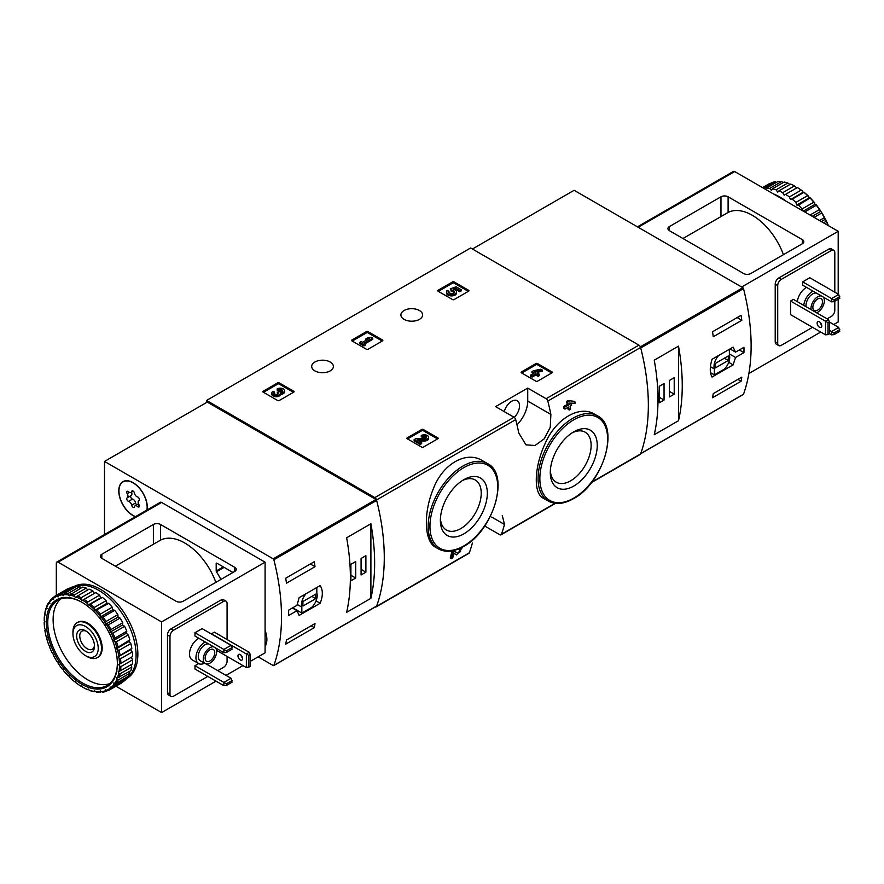 <?xml version="1.0" encoding="UTF-8"?>
<svg xmlns="http://www.w3.org/2000/svg" width="884" height="884" viewBox="0 0 884 884"><rect width="100%" height="100%" fill="white"/><g stroke="black" fill="none" stroke-linecap="round" stroke-linejoin="round"><path stroke-width="1.33" d="M484.697 526.002L499.747 534.687A2.519 1.459 -120 0 0 501.007 534.809A2.519 1.459 -120 0 0 501.427 534.279A199.342 115.097 -120 0 0 504.488 524.444L502.289 515.505M482.421 460.652C466.255 450.398 442.409 464.122 433.259 488.974C423.237 513.25 424.232 541.549 435.624 547.273L438.365 548.853A49.206 28.41 -60 0 1 438.353 492.034A49.206 28.41 -60 0 1 487.559 463.625L482.421 460.652M453.956 553.318L455.393 554.257M451.337 558.677A200.856 115.97 60 0 0 452.917 552.544L451.812 551.914A199.342 115.097 60 0 1 450.221 558.036L451.337 558.677L452.752 557.859A200.856 115.97 -120 0 0 453.978 553.24L456.509 554.898M451.812 551.914L453.779 550.776L457.802 553.329C460.785 551.782 461.415 550.633 459.691 549.881L458.586 549.24A199.342 115.097 60 0 0 458.663 548.92M567.782 407.502A199.342 115.097 60 0 1 568.136 409.391L569.241 410.021L570.655 409.204A200.856 115.97 -120 0 0 570.092 406.165L571.616 405.292A200.856 115.97 -120 0 0 571.241 403.435L570.744 403.137M564.998 409.104A200.856 115.97 60 0 0 564.633 407.248L563.528 406.607A199.342 115.097 60 0 1 563.893 408.463L564.998 409.104L568.666 406.994A200.856 115.97 60 0 1 569.241 410.021M563.528 406.607L567.185 404.496A199.342 115.097 60 0 0 566.545 401.424L567.959 400.596L574.799 401.38L567.959 400.596M594.733 414.253C579.805 404.806 556.124 418.508 545.516 442.707C534.146 466.575 533.174 493.261 543.13 498.09L548.268 501.051A49.206 28.41 -60 0 1 548.268 444.232A49.206 28.41 -60 0 1 597.474 415.834L594.733 414.253M591.363 482.642L640.182 454.464A2.519 1.459 -120 0 0 640.602 453.923A199.342 115.097 -120 0 0 640.602 347.5A2.519 1.459 -120 0 0 638.911 345.136L470.631 247.984L206.558 400.441L206.558 402.507M550.876 414.43A199.342 115.097 -120 0 0 547.815 401.071A2.519 1.459 -120 0 0 546.135 398.706L527.726 388.087L495.615 406.629L514.013 417.248A2.519 1.459 60 0 1 515.703 419.613A199.342 115.097 60 0 1 518.764 432.972L525.969 444.818L534.953 445.525L544.135 438.928L550.257 427.315L550.876 414.43L527.726 401.06L527.726 388.087M375.247 606.976A2.519 1.459 -120 0 0 376.109 606.921A2.519 1.459 -120 0 0 376.529 606.38A199.342 115.097 -120 0 0 376.529 499.957A2.519 1.459 -120 0 0 374.838 497.604L206.558 400.441M472.376 542.986A199.342 115.097 60 0 1 469.316 552.82A2.519 1.459 60 0 1 468.885 553.351L376.109 606.921M521.383 372.794A1.006 0.586 180 0 1 521.383 371.976L521.383 372.794L536.013 381.247A1.006 0.586 180 0 0 537.439 381.247L552.069 372.794A1.006 0.586 180 0 0 552.069 371.976L537.439 363.523L537.439 364.761A1.006 0.586 0 0 0 536.013 364.761L521.737 373.004M537.439 363.523A1.006 0.586 180 0 0 536.013 363.523L521.383 371.976M407.181 438.729A1.006 0.586 180 0 1 407.181 437.9L407.181 438.729L421.812 447.171A1.006 0.586 180 0 0 423.248 447.171L437.878 438.729A1.006 0.586 180 0 0 437.878 437.9L423.248 429.458L423.248 430.685A1.006 0.586 0 0 0 421.812 430.685L407.546 438.928M423.248 429.458A1.006 0.586 180 0 0 421.812 429.458L407.181 437.9M351.876 340.859A1.006 0.586 180 0 1 351.876 340.042L351.876 340.859L366.506 349.313A1.006 0.586 180 0 0 367.932 349.313L382.562 340.859A1.006 0.586 180 0 0 382.562 340.042L367.932 331.588L367.932 332.826A1.006 0.586 0 0 0 366.506 332.826L352.23 341.069M367.932 331.588A1.006 0.586 180 0 0 366.506 331.588L351.876 340.042M263.123 392.098A1.006 0.586 180 0 1 263.123 391.281L263.123 392.098L277.753 400.551A1.006 0.586 180 0 0 279.178 400.551L293.808 392.098A1.006 0.586 180 0 0 293.808 391.281L279.178 382.827L279.178 384.065A1.006 0.586 0 0 0 277.753 384.065L263.476 392.308M279.178 382.827A1.006 0.586 180 0 0 277.753 382.827L263.123 391.281M437.978 291.145A1.006 0.586 180 0 1 437.978 290.317L437.978 291.145L452.608 299.599A1.006 0.586 180 0 0 454.044 299.599L468.675 291.145A1.006 0.586 180 0 0 468.675 290.317L454.044 281.874L454.044 283.112A1.006 0.586 0 0 0 452.608 283.112L438.342 291.355M454.044 281.874A1.006 0.586 180 0 0 452.608 281.874L437.978 290.317M419.425 310.516A10.851 6.265 180 0 1 422.607 314.947A10.851 6.265 180 0 1 411.756 321.201A10.851 6.265 180 0 1 400.905 314.947A10.851 6.265 180 0 1 407.601 309.157A10.851 6.265 180 0 1 419.425 310.516M330.207 362.02A10.851 6.265 180 0 1 333.39 366.451A10.851 6.265 180 0 1 322.538 372.716A10.851 6.265 180 0 1 311.687 366.451A10.851 6.265 180 0 1 318.384 360.661A10.851 6.265 180 0 1 330.207 362.02M459.923 548.367L460.034 548.434A200.856 115.97 60 0 1 459.691 549.881L460.719 549.704M571.241 403.435L569.716 404.308A200.856 115.97 -120 0 0 569.473 403.115L575.175 403.237A200.856 115.97 -120 0 0 574.799 401.38M566.545 401.424L567.65 402.065A200.856 115.97 60 0 1 568.29 405.137L567.185 404.496M460.034 548.434L461.978 548.102L456.542 554.92M452.917 552.544L454.884 551.406M567.65 402.065L569.075 401.237M564.633 407.248L568.29 405.137M463.857 533.859A33.194 19.172 -60 0 1 440.376 520.311A33.194 19.172 -60 0 1 463.857 479.647A33.194 19.172 -60 0 1 487.327 493.206A33.194 19.172 -60 0 1 463.857 533.859M462.277 480.62A28.885 16.674 -60 0 1 475.238 479.979A28.885 16.674 -60 0 1 479.669 503.118A28.885 16.674 -60 0 1 460.796 528.577A28.885 16.674 -60 0 1 446.365 530.002A28.885 16.674 -60 0 1 440.431 518.455M573.76 486.067A33.194 19.172 -60 0 1 550.29 472.509A33.194 19.172 -60 0 1 573.76 431.845A33.194 19.172 -60 0 1 597.241 445.403A33.194 19.172 -60 0 1 573.76 486.067M572.18 432.828A28.885 16.674 -60 0 1 585.153 432.188A28.885 16.674 -60 0 1 589.573 455.326A28.885 16.674 -60 0 1 570.71 480.774A28.885 16.674 -60 0 1 556.268 482.2A28.885 16.674 -60 0 1 550.345 470.653M516.974 424.784A22.708 13.116 120 0 0 527.726 401.06M514.256 417.403A11.105 6.409 120 0 0 517.228 400.717A11.105 6.409 120 0 0 511.67 401.27A11.105 6.409 120 0 0 504.267 411.613M468.31 291.355L454.044 283.112M461.194 289.709L461.194 290.947L459.768 291.775L459.768 290.538L461.194 289.709L456.111 286.781L450.254 288.825L451.503 291.344A2.873 1.657 0 0 1 454.199 292.383M450.254 288.825L451.503 290.107A2.873 1.657 180 0 1 454.409 291.764A2.873 1.657 180 0 1 451.536 293.433A2.873 1.657 180 0 1 448.652 291.764A2.873 1.657 180 0 1 448.917 291.079L446.752 290.858A5.039 2.906 180 0 0 446.497 291.764A5.039 2.906 180 0 0 451.536 294.67A5.039 2.906 180 0 0 456.564 291.764A5.039 2.906 180 0 0 453.415 289.079L455.801 288.239L455.801 289.477L459.768 291.775M455.801 288.239L459.768 290.538M455.105 289.72L455.801 289.477M446.497 291.764L446.497 293.002A5.039 2.906 0 0 0 451.536 295.908A5.039 2.906 0 0 0 456.564 293.002L456.564 291.764M448.917 291.079L448.917 292.317A2.873 1.657 0 0 0 448.862 292.383M451.503 290.107L451.503 291.344M451.105 289.886L451.105 291.112M293.455 392.308L279.178 384.065M280.471 393.159A4.309 2.486 180 0 1 276.051 395.502A4.309 2.486 180 0 1 271.852 393.015L271.852 394.253A4.309 2.486 0 0 0 276.051 396.739A4.309 2.486 0 0 0 280.471 394.397A4.309 2.486 0 0 0 284.549 391.899L284.549 390.673A4.309 2.486 180 0 1 280.471 393.159L280.471 394.397M271.852 393.015A4.309 2.486 180 0 1 273.112 391.258L274.537 392.076L274.537 393.314A2.298 1.326 0 0 0 274.128 393.634M282.272 391.281A2.298 1.326 0 0 0 278.604 390.96L277.178 390.142L277.178 388.905L278.604 389.733A2.298 1.326 180 0 1 281.112 389.435A2.298 1.326 180 0 1 282.537 390.673A2.298 1.326 180 0 1 282.46 391.015A2.011 1.16 180 0 1 279.09 391.535L277.664 392.352A2.011 1.16 180 0 1 278.25 393.181A2.011 1.16 180 0 1 276.758 394.297A2.298 1.326 180 0 1 273.863 393.015A2.298 1.326 180 0 1 274.537 392.076M277.941 393.8A2.011 1.16 0 0 0 277.664 393.59L277.178 392.076M278.604 389.733L278.604 390.96M277.178 388.905A4.309 2.486 180 0 1 281.885 388.363A4.309 2.486 180 0 1 284.549 390.673M382.208 341.069L367.932 332.826M372.75 338.075L371.324 337.257L367.965 337.666L365.932 338.837L369.291 338.428L362.573 342.307L361.258 341.544L359.832 342.362L363.899 344.716L365.324 343.887L363.998 343.125L372.75 338.075L372.75 339.312L365.07 343.743M365.324 343.887L365.324 345.125L363.899 345.953L363.899 344.716M359.832 342.362L359.832 343.6L363.899 345.953M365.932 338.837L365.932 340.075L366.573 339.997M437.514 438.928L423.248 430.685M419.237 440.95L424.187 441.017A4.309 2.486 0 0 0 428.607 438.53L428.607 437.293A4.309 2.486 180 0 1 424.187 439.779L424.187 441.017M426.331 437.911A2.298 1.326 0 0 0 422.674 437.591L421.248 436.762L421.248 435.536L422.674 436.353A2.298 1.326 180 0 1 425.182 436.066A2.298 1.326 180 0 1 426.596 437.293A2.298 1.326 180 0 1 424.243 438.619L416.088 438.508L414.121 439.646L420.231 443.16L421.657 442.343L417.049 439.679L424.187 439.779M421.657 442.343L421.657 443.58L420.231 444.398L420.231 443.16M414.121 439.646L414.121 440.873L420.231 444.398M422.674 436.353L422.674 437.591M421.248 435.536A4.309 2.486 180 0 1 425.944 434.994A4.309 2.486 180 0 1 428.607 437.293M551.715 373.004L537.439 364.761M542.257 370.009L540.831 369.192L533.406 370.772L531.98 371.6L534.323 372.949L530.654 375.059L532.08 375.888L535.748 373.766L538.08 375.125L539.505 374.297L537.163 372.949L538.699 372.065L537.273 371.247L535.748 372.131L534.831 371.6L542.257 370.009L542.257 371.247L538.621 372.02M538.699 372.065L538.234 373.567M539.505 374.297L539.505 375.534L538.08 376.352L538.08 375.125M535.748 373.766L535.748 375.004L538.08 376.352M532.08 375.888L532.08 377.125L535.748 375.004M530.654 375.059L530.654 376.297L532.08 377.125M531.98 371.6L531.98 372.838L533.251 373.567M735.554 357.49L743.963 352.639A199.342 115.097 -120 0 0 743.963 347.279L735.554 352.13L733.112 347.147L712.029 359.313C709.686 366.871 709.686 372.783 712.029 377.037L733.112 364.86L735.554 357.49L729.355 353.909M743.057 394.507A1.006 0.586 -120 0 0 743.499 394.253A199.342 115.097 -120 0 0 743.499 288.637A1.006 0.586 -120 0 0 742.825 287.698L574.125 190.292L472.421 249.012M743.499 394.253L640.723 453.591A199.342 115.097 -120 0 0 640.723 347.976L743.499 288.637M741.82 377.148A199.342 115.097 60 0 1 741.068 381.247L712.515 397.734A199.342 115.097 -120 0 0 713.266 393.634L741.82 377.148M712.515 331.798L741.068 315.312A199.342 115.097 60 0 1 741.82 320.284L713.266 336.771A199.342 115.097 -120 0 0 712.515 331.798M678.503 420.729A199.342 115.097 -120 0 0 678.503 346.163L678.503 420.729L654.237 434.74A199.342 115.097 60 0 0 654.237 360.175L678.503 346.163M743.963 352.639L739.322 349.953M735.554 352.13L730.007 348.937M733.112 364.86L728.725 362.341M710.515 372.672L714.36 374.893L724.195 369.225A11.105 6.409 120 0 0 729.355 354.893L729.355 349.313M718.659 355.49A11.105 6.409 120 0 0 714.36 368.948L714.36 374.893M710.416 366.661L714.36 368.948M715.432 367.888L728.283 360.473L728.283 355.943L715.432 363.357L715.432 367.888M724.361 358.208L728.283 360.473M737.897 379.413L741.068 381.247M737.134 317.588L741.82 320.284M659.232 402.817L664.05 400.032L664.05 383.546L659.232 386.33L659.232 402.817M669.398 396.938L674.216 394.165L674.216 377.678L669.398 380.463L669.398 396.938M669.398 391.38L674.216 394.165M659.232 397.248L664.05 400.032M834.087 300.007L831.59 298.56L838.728 294.438L839.8 298.361L834.087 301.654L834.087 300.007L839.8 296.715M831.59 301.864L831.59 298.56L802.683 281.874L802.683 285.167L831.59 301.864L834.087 301.654M838.728 294.438L809.821 277.753L802.683 281.874M834.087 332.97L831.59 331.533L838.728 327.411L839.8 331.323L834.087 334.616L834.087 332.97L839.8 329.677M829.446 333.588L831.59 334.826L834.087 334.616M831.59 334.826L831.59 331.533L829.446 330.296M838.728 327.411L829.446 322.052M728.107 196.789L802.329 239.641A5.05 2.917 180 0 1 803.81 241.697A5.05 2.917 180 0 1 802.329 243.763L750.77 273.532A5.05 2.917 180 0 1 743.632 273.532L669.398 230.68A5.05 2.917 180 0 1 667.928 228.613A5.05 2.917 180 0 1 669.398 226.558L720.968 196.789A5.05 2.917 180 0 1 728.107 196.789L728.107 212.458A49.957 28.841 -120 0 1 783.445 254.658M682.956 238.503L728.107 212.458M838.198 294.129L838.198 231.299L741.665 287.024M838.198 231.299L734.703 171.551A2.519 1.459 -120 0 0 733.444 171.419L637.441 226.845M838.198 299.289L838.198 321.953L833.734 324.527M820.706 332.041L748.87 373.523M834.805 292.173L834.805 252.614A5.05 2.917 120 0 0 833.756 250.305L831.258 248.868A5.05 2.917 120 0 0 828.739 249.111L778.782 277.963A5.05 2.917 120 0 0 775.213 284.14L775.213 341.832A5.05 2.917 120 0 0 776.251 344.141L778.749 345.578A5.05 2.917 120 0 0 781.279 345.335L812.495 327.312M833.756 250.305A5.05 2.917 120 0 0 831.236 250.559L781.279 279.399A5.05 2.917 120 0 0 777.71 285.587L777.71 343.268A5.05 2.917 120 0 0 778.749 345.578M827.126 318.859L831.236 316.494A5.05 2.917 120 0 0 834.805 310.306L834.805 301.245M797.335 301.654A12.741 7.359 -60 0 1 806.528 287.388M828.374 319.577L825.523 321.224L825.523 334.826L790.55 314.638L790.55 301.035L793.401 299.389L828.374 319.577L829.446 321.842L828.021 322.671L790.55 301.035M825.523 334.826L828.021 334.616L828.021 322.671M819.457 321.842A3.282 1.89 60 0 1 821.601 324.737A3.282 1.89 60 0 1 821.092 327.367A3.282 1.89 60 0 1 819.457 327.202A3.282 1.89 60 0 1 817.313 324.317A3.282 1.89 60 0 1 817.811 321.688A3.282 1.89 60 0 1 819.457 321.842M820.076 322.306A3.282 1.89 -120 0 0 821.689 325.102M828.021 334.616L829.446 333.798L829.446 321.842M823.247 297.035A9.459 5.459 -60 0 1 824.363 300.671A9.459 5.459 -60 0 1 816.606 312.781M811.07 309.588A9.459 5.459 -60 0 1 814.053 300.129A9.459 5.459 -60 0 1 821.38 295.963M822.496 301.753A6.818 3.934 -60 0 1 819.523 308.615A6.818 3.934 -60 0 1 814.263 310.439A6.818 3.934 -60 0 1 814.263 302.571A6.818 3.934 -60 0 1 821.081 298.637A6.818 3.934 -60 0 1 822.496 301.753M806.075 306.704A9.459 5.459 -60 0 1 809.059 297.245A9.459 5.459 -60 0 1 816.385 293.079M803.755 305.367A12.741 7.359 -60 0 1 812.949 291.101M796.617 187.972L794.473 185.894A54.255 31.327 -120 0 0 790.661 184.082L778.892 190.878A54.255 31.327 -120 0 1 782.694 192.69L784.13 195.176L797.368 187.541A53.239 30.741 -120 0 1 802.429 190.977L801.147 190.137L789.368 196.933A54.255 31.327 -120 0 0 785.567 194.347M794.473 185.894L782.694 192.69M787.832 183.021L776.064 189.817A54.255 31.327 -120 0 0 772.373 188.833L784.141 182.038A54.255 31.327 -120 0 1 787.832 183.021L789.92 184.513M781.445 181.607L769.666 188.403A54.255 31.327 -120 0 0 766.207 188.27L777.986 181.474A54.255 31.327 -120 0 1 781.445 181.607L783.334 182.502M762.947 187.85L772.362 182.424A54.255 31.327 -120 0 1 775.5 181.695L763.886 188.391M762.527 187.607L768.782 184.005A54.255 31.327 -120 0 1 770.163 183.286L762.594 187.651M828.087 225.464A54.255 31.327 -120 0 0 826.197 221.287L823.534 222.834M828.418 225.652A53.239 30.741 -120 0 0 825.932 220.215L824.352 217.685L819.49 220.492M824.352 217.685A54.255 31.327 -120 0 0 821.645 213L814.087 217.376M824.982 218.348A53.239 30.741 -120 0 0 821.38 212.127L819.446 209.607L810.031 215.033M819.446 209.607A54.255 31.327 -120 0 0 816.319 205.265L804.716 211.961M820.253 210.37A53.239 30.741 -120 0 0 816.087 204.602L815.07 204.326L813.832 202.171L802.053 208.967A54.255 31.327 -120 0 0 798.595 205.11L810.197 197.861L809.236 197.828L807.667 195.618L795.887 202.414A54.255 31.327 -120 0 0 792.197 199.143L803.976 192.336L803.026 192.314L802.429 190.977M813.832 202.171A54.255 31.327 -120 0 0 810.363 198.303M807.667 195.618A54.255 31.327 -120 0 0 803.976 192.336M801.147 190.137A54.255 31.327 -120 0 0 797.346 187.552M826.197 221.287L825.932 220.215M821.645 213L821.38 212.127M816.319 205.265L816.087 204.602M814.794 203A53.239 30.741 -120 0 0 810.197 197.861M808.794 196.469A53.239 30.741 -120 0 0 803.887 192.115M786.163 201.254A52.985 30.597 -120 0 0 779.854 196.988A52.985 30.597 -120 0 0 773.533 193.961M802.053 208.967L802.396 210.624M795.887 202.414L796.749 205.033L798.595 205.11M789.368 196.933L790.539 199.53L792.197 199.143M776.064 189.817L777.721 192.126L778.892 190.878M769.666 188.403L771.511 190.458L772.373 188.833M765.864 189.541L766.207 188.27M803.026 192.314L790.539 199.53M809.236 197.828L796.749 205.033M815.07 204.326L803.28 211.132M820.341 211.63L812.23 216.304M824.882 219.508L821.335 221.564M297.035 605.308L288.615 610.17A199.342 115.097 60 0 1 288.615 615.529L297.035 610.667L299.09 615.441L320.174 603.275C323.036 596.015 323.036 590.103 320.174 585.551L299.09 597.717L297.035 605.308M104.5 534.544L104.5 461.426L273.2 558.832A1.006 0.586 60 0 1 273.874 559.771A199.342 115.097 60 0 1 273.874 665.387A1.006 0.586 60 0 1 273.2 665.553L258.128 656.845M104.5 461.426L207.276 402.087L375.976 499.493A1.006 0.586 60 0 1 376.65 500.432A199.342 115.097 60 0 1 376.65 606.048A1.006 0.586 60 0 1 376.208 606.302M286.471 583.175A199.342 115.097 -120 0 0 285.72 578.213L314.262 561.727A199.342 115.097 60 0 1 315.024 566.699L286.471 583.175M314.262 627.651L285.72 644.138A199.342 115.097 -120 0 0 286.471 640.038L315.024 623.563A199.342 115.097 60 0 1 314.262 627.651L311.091 625.828M346.627 537.77A199.342 115.097 60 0 1 346.627 612.336L370.893 598.324A199.342 115.097 -120 0 0 370.893 523.77L346.627 537.77M265.089 630.425A20.188 11.658 60 0 1 265.089 646.392M135.351 516.731A20.188 11.658 60 0 1 120.346 499.316A20.188 11.658 60 0 1 122.953 481.647A20.188 11.658 60 0 1 133.053 482.653A20.188 11.658 60 0 1 147.142 509.924M85.593 626.502A17.868 10.31 60 0 1 98.223 648.381A17.868 10.31 60 0 1 85.582 655.674A17.868 10.31 60 0 1 72.952 633.795A17.868 10.31 60 0 1 85.593 626.502M85.593 630.789L85.593 630.789A12.619 7.282 60 0 1 94.511 646.237A12.619 7.282 60 0 1 85.593 651.386A12.619 7.282 60 0 1 76.665 635.939A12.619 7.282 60 0 1 85.593 630.789M72.952 633.795L72.952 631.894A20.188 11.658 60 0 1 77.14 622.656A20.188 11.658 60 0 1 87.229 623.651A20.188 11.658 60 0 1 100.422 641.441A20.188 11.658 60 0 1 97.317 657.619A20.188 11.658 60 0 1 87.229 656.624L85.582 655.674M94.477 645.276A10.431 6.022 60 0 1 92.345 649.232A10.431 6.022 60 0 1 81.914 643.209A10.431 6.022 60 0 1 81.914 631.165A10.431 6.022 60 0 1 86.4 631.298M297.035 610.667L292.394 607.993M320.174 603.275L316.052 600.888M306.129 593.661A11.105 6.409 120 0 0 301.842 607.12L301.842 613.065L311.676 607.385A11.105 6.409 120 0 0 316.826 593.053L316.826 587.484M297.168 604.413L301.842 607.12M292.726 607.805L301.842 613.065M315.754 594.114L302.914 601.529L302.914 606.059L315.754 598.645L315.754 594.114M311.831 596.38L315.754 598.645M310.339 563.992L315.024 566.699M365.899 555.682L361.081 558.467L361.081 574.954L365.899 572.169L365.899 555.682M355.722 561.561L350.904 564.335L350.904 580.821L355.722 578.037L355.722 561.561M370.893 598.324L370.893 523.77M350.904 575.263L355.722 578.037M361.081 569.384L365.899 572.169M135.572 516.599A19.934 11.514 60 0 1 118.953 490.996A19.934 11.514 60 0 1 123.086 481.868A19.934 11.514 60 0 1 139.595 488.487A19.934 11.514 60 0 1 146.921 510.046M131.683 505.228A3.492 2.011 -120 0 0 128.567 501.361A1.989 1.149 -120 0 1 126.953 499.703A1.989 1.149 -120 0 1 127.174 497.847A1.989 1.149 -120 0 1 127.197 497.825A3.492 2.011 60 0 0 127.252 497.803A3.492 2.011 60 0 0 127.197 493.681A1.989 1.149 -120 0 1 127.174 491.327A1.989 1.149 -120 0 1 128.567 491.736A3.492 2.011 -120 0 0 131.02 492.432A3.492 2.011 -120 0 0 131.683 491.449A1.989 1.149 -120 0 1 132.047 490.896A1.989 1.149 -120 0 1 133.429 491.272A1.989 1.149 -120 0 1 134.423 493.04A3.492 2.011 -120 0 0 137.528 496.907A1.989 1.149 -120 0 1 139.142 498.565A1.989 1.149 -120 0 1 138.932 500.421L138.899 500.443A1.989 1.149 -120 0 0 138.932 500.421L138.843 500.466A3.492 2.011 -120 0 0 138.899 504.576A1.989 1.149 -120 0 1 138.932 506.93A1.989 1.149 -120 0 1 137.528 506.532A3.492 2.011 -120 0 0 135.075 505.836A3.492 2.011 -120 0 0 134.423 506.808A1.989 1.149 -120 0 1 134.048 507.372A1.989 1.149 -120 0 1 132.666 506.985A1.989 1.149 -120 0 1 131.683 505.228L135.606 502.963A3.492 2.011 -120 0 0 132.501 499.095L128.567 501.361M131.053 495.604A1.989 1.149 -120 0 0 130.898 497.482A1.989 1.149 -120 0 0 132.501 499.095M127.296 497.769L131.119 495.559A3.492 2.011 -120 0 0 131.175 495.526A3.492 2.011 -120 0 0 131.506 492.156M135.606 502.963A1.989 1.149 -120 0 0 136.755 504.863M265.089 630.867A19.934 11.514 60 0 1 265.089 645.95M206.237 663.972L231.011 678.271L232.072 682.194L226.37 685.487L226.37 683.84L223.873 682.393L223.873 685.686L226.37 685.487M231.011 678.271L223.873 682.393L194.966 665.707L194.966 669L223.873 685.686M232.072 680.536L226.37 683.84M223.873 652.724L194.966 636.038L194.966 632.745L202.105 628.623L231.011 645.309L232.072 649.221L226.37 652.525L226.37 650.867L223.873 649.431L223.873 652.724L226.37 652.525M231.011 645.309L223.873 649.431L194.966 632.745M232.072 647.574L226.37 650.867M101.826 558.368L176.049 601.219A5.05 2.917 0 0 0 183.187 601.219L234.757 571.451A5.05 2.917 0 0 0 236.227 569.384A5.05 2.917 0 0 0 234.757 567.329L160.523 524.477A5.05 2.917 0 0 0 153.385 524.477L101.826 554.246A5.05 2.917 0 0 0 100.345 556.301A5.05 2.917 0 0 0 101.826 558.368L101.826 554.246M215.873 582.346A49.957 28.841 -120 0 0 160.523 540.146L115.384 566.191M56.322 595.341L56.322 563.207A2.519 1.459 60 0 1 56.852 562.047A2.519 1.459 60 0 1 58.112 562.18L161.595 621.927L161.595 712.581L216.016 681.155M226.006 675.387L242.967 665.597M250.282 661.376L265.089 652.834L265.089 562.18L161.595 502.432A2.519 1.459 60 0 0 160.335 502.3L56.852 562.047M161.595 712.581L115.926 686.216M161.595 621.927L265.089 562.18M227.077 639.541L227.077 603.485A5.05 2.917 120 0 0 226.039 601.175L223.542 599.728A5.05 2.917 120 0 0 221.011 599.982L171.054 628.822A5.05 2.917 120 0 0 167.485 635.01L167.485 692.691A5.05 2.917 120 0 0 168.535 695.012L171.032 696.448A5.05 2.917 120 0 0 173.551 696.194L207.806 676.415M216.193 563.616L216.912 563.207A1.006 0.586 60 0 0 216.193 563.616L216.193 571.009A1.006 0.586 60 0 0 216.447 571.793A48.41 27.945 60 0 1 220.867 579.462M216.912 563.207L232.735 572.346A1.006 0.586 60 0 1 232.945 572.489M217.807 670.647L223.508 667.354A5.05 2.917 120 0 0 227.077 661.177L227.077 656.425M226.039 601.175A5.05 2.917 120 0 0 223.508 601.429L173.551 630.27A5.05 2.917 120 0 0 169.982 636.447L169.982 694.139A5.05 2.917 120 0 0 171.032 696.448M204.491 663.177A12.741 7.359 -60 0 1 198.58 663.553L192.16 659.851A12.741 7.359 -60 0 1 189.519 654.016A12.741 7.359 -60 0 1 198.801 638.259M216.558 650.359L246.36 667.564L250.282 666.525L250.282 654.58L249.211 652.315L214.237 632.126L211.387 633.983M198.635 663.586L194.966 665.707M240.912 655.033A3.282 1.89 -120 0 0 242.525 657.829M240.293 654.58A3.282 1.89 60 0 1 242.426 657.464A3.282 1.89 60 0 1 241.929 660.094A3.282 1.89 60 0 1 238.647 658.204A3.282 1.89 60 0 1 238.647 654.414A3.282 1.89 60 0 1 240.293 654.58M211.387 633.773L246.36 653.961L246.36 667.564M250.282 654.58L248.857 655.398L248.857 667.354M248.857 655.398L246.36 653.961L249.211 652.315M215.519 647.906A9.459 5.459 -60 0 1 214.193 658.934A9.459 5.459 -60 0 1 205.221 663.597A9.459 5.459 -60 0 1 203.265 659.265A9.459 5.459 -60 0 1 206.79 650.414A9.459 5.459 -60 0 1 213.663 646.834M205.132 658.182A6.818 3.934 -60 0 1 208.105 651.331A6.818 3.934 -60 0 1 213.353 649.508A6.818 3.934 -60 0 1 213.353 657.376A6.818 3.934 -60 0 1 206.547 661.309A6.818 3.934 -60 0 1 205.132 658.182M205.221 663.597L200.226 660.713A9.459 5.459 -60 0 1 198.27 656.381A9.459 5.459 -60 0 1 201.795 647.53A9.459 5.459 -60 0 1 208.668 643.95M198.58 663.553A12.741 7.359 -60 0 1 195.95 657.718A12.741 7.359 -60 0 1 205.232 641.961M73.648 586.788L73.902 586.644A52.985 30.597 60 0 1 126.887 617.242A52.985 30.597 60 0 1 126.887 678.426L126.644 678.569M44.2 620.656A53.239 30.741 60 0 1 44.642 615.065L45.504 614.866L44.896 613.529A53.239 30.741 60 0 1 46.211 608.623L47.172 608.656L46.719 607.308A53.239 30.741 60 0 1 48.874 603.219L49.891 603.496L49.614 602.17A53.239 30.741 60 0 1 52.532 599.043L53.57 599.54L53.482 598.28A53.239 30.741 60 0 1 57.073 596.203L58.123 596.921L58.211 595.761A53.239 30.741 60 0 1 62.377 594.799L63.394 595.694L63.659 594.689A53.239 30.741 60 0 1 68.267 594.866L69.217 595.926L69.659 595.087A53.239 30.741 60 0 1 74.576 596.402L75.438 597.595L76.035 596.943A53.239 30.741 60 0 1 81.096 599.352L81.836 600.645L82.588 600.214A53.239 30.741 60 0 1 87.649 603.65L88.245 604.987L89.107 604.789A53.239 30.741 60 0 1 94.013 609.142L94.466 610.501L95.417 610.535A53.239 30.741 60 0 1 100.014 615.673L100.29 616.999L101.306 617.275A53.239 30.741 60 0 1 105.472 623.043L105.561 624.303L106.599 624.8A53.239 30.741 60 0 1 110.202 631.021L110.102 632.182L111.152 632.889A53.239 30.741 60 0 1 114.069 639.386L113.793 640.392L114.809 641.298A53.239 30.741 60 0 1 116.953 647.85L116.511 648.69L117.462 649.751A53.239 30.741 60 0 1 118.776 656.182L118.18 656.834L119.042 658.016A53.239 30.741 60 0 1 119.484 664.127L118.743 664.547L119.484 665.84A53.239 30.741 60 0 1 119.042 671.431L118.18 671.63L118.776 672.967A53.239 30.741 60 0 1 117.462 677.873L116.511 677.84L116.953 679.199A53.239 30.741 60 0 1 114.809 683.277L113.793 683L114.069 684.326A53.239 30.741 60 0 1 111.152 687.454L110.102 686.956L110.202 688.216A53.239 30.741 60 0 1 106.599 690.293L105.561 689.586L105.472 690.736A53.239 30.741 60 0 1 101.306 691.697L100.29 690.802L100.014 691.818A53.239 30.741 60 0 1 95.417 691.631L94.466 690.57L94.013 691.41A53.239 30.741 60 0 1 89.107 690.095L88.245 688.912L87.649 689.553A53.239 30.741 60 0 1 82.588 687.144L81.836 685.851L81.096 686.282A53.239 30.741 60 0 1 76.035 682.846L75.438 681.509L74.576 681.708A53.239 30.741 60 0 1 69.659 677.354L69.217 676.006L68.267 675.962A53.239 30.741 60 0 1 63.659 670.823L63.394 669.497L62.377 669.221A53.239 30.741 60 0 1 58.211 663.453L58.123 662.193L57.073 661.696A53.239 30.741 60 0 1 53.482 655.475L53.57 654.315L52.532 653.607A53.239 30.741 60 0 1 49.614 647.121L49.891 646.105L48.874 645.209A53.239 30.741 60 0 1 46.719 638.646L47.172 637.806L46.211 636.745A53.239 30.741 60 0 1 44.896 630.314L45.504 629.673L44.642 628.48A53.239 30.741 60 0 1 44.2 622.369L44.94 621.949L44.222 619.043A54.255 31.327 60 0 1 44.554 614.844L45.294 614.413M44.896 613.529L45.051 611.861A54.255 31.327 60 0 1 46.045 608.17L46.852 607.706M46.719 607.308L47.018 605.628A54.255 31.327 60 0 1 48.642 602.556L49.67 601.96M49.614 602.17L50.079 600.512A54.255 31.327 60 0 1 52.266 598.17L53.902 597.219M53.482 598.28L54.112 596.689A54.255 31.327 60 0 1 55.427 595.849A54.255 31.327 60 0 1 56.808 595.131L68.587 588.335A54.255 31.327 60 0 0 67.206 589.053L55.427 595.849M58.211 595.761L59.018 594.269L70.786 587.473A54.255 31.327 60 0 1 73.925 586.744A52.985 30.597 60 0 1 125.108 618.27A52.985 30.597 60 0 1 126.81 678.337A54.255 31.327 60 0 1 124.622 680.713L112.843 687.509L111.152 687.454M59.018 594.269A54.255 31.327 60 0 1 62.145 593.551L73.925 586.744L74.753 587.484M63.659 594.689L64.631 593.33L76.411 586.523A54.255 31.327 60 0 1 79.869 586.656L68.09 593.462L68.267 594.866M64.631 593.33A54.255 31.327 60 0 1 68.09 593.462M69.659 595.087L82.566 587.086A54.255 31.327 60 0 1 86.256 588.07L74.488 594.877L74.576 596.402M70.797 593.882A54.255 31.327 60 0 1 74.488 594.877M76.035 596.943L89.085 589.131A54.255 31.327 60 0 1 92.897 590.943L81.118 597.739L81.096 599.352M77.317 595.926A54.255 31.327 60 0 1 81.118 597.739M82.588 600.214L95.77 592.6A54.255 31.327 60 0 1 99.572 595.186L87.792 601.982L87.649 603.65M83.991 599.396A54.255 31.327 60 0 1 87.792 601.982M89.107 604.789L102.4 597.396A54.255 31.327 60 0 1 106.091 600.667L94.312 607.463L94.013 609.142M90.621 604.192A54.255 31.327 60 0 1 94.312 607.463M95.417 610.535L108.787 603.363A54.255 31.327 60 0 1 112.257 607.22L100.478 614.015L100.014 615.673M97.019 610.159A54.255 31.327 60 0 1 100.478 614.015M101.306 617.275L102.964 617.12L114.743 610.314A54.255 31.327 60 0 1 117.87 614.656L106.091 621.452L105.472 623.043M102.964 617.12A54.255 31.327 60 0 1 106.091 621.452M106.599 624.8L108.301 624.855L120.069 618.06A54.255 31.327 60 0 1 122.777 622.734L110.997 629.53L110.202 631.021M108.301 624.855A54.255 31.327 60 0 1 110.997 629.53M111.152 632.889L112.843 633.143L124.622 626.347A54.255 31.327 60 0 1 126.81 631.22L115.03 638.016L114.069 639.386M112.843 633.143A54.255 31.327 60 0 1 115.03 638.016M114.809 641.298L116.467 641.718L128.246 634.922A54.255 31.327 60 0 1 129.86 639.85L116.953 647.85M116.467 641.718A54.255 31.327 60 0 1 118.091 646.657M117.462 649.751L119.064 650.337L130.843 643.541A54.255 31.327 60 0 1 131.838 648.37L118.776 656.182M119.064 650.337A54.255 31.327 60 0 1 120.058 655.166M119.042 658.016L120.555 658.724L132.335 651.928A54.255 31.327 60 0 1 132.666 656.514L119.484 664.127M120.555 658.724A54.255 31.327 60 0 1 120.887 663.309M119.484 665.84L120.887 666.624L132.666 659.829A54.255 31.327 60 0 1 132.335 664.028L119.042 671.431M120.887 666.624A54.255 31.327 60 0 1 120.555 670.834M118.776 672.967L120.058 673.807L131.838 667.011A54.255 31.327 60 0 1 130.843 670.702L117.462 677.873M120.058 673.807A54.255 31.327 60 0 1 119.064 677.498M116.953 679.199L118.091 680.05L129.86 673.254A54.255 31.327 60 0 1 128.246 676.315L116.467 683.111L114.809 683.277M118.091 680.05A54.255 31.327 60 0 1 116.467 683.111M114.069 684.326L115.03 685.155L126.81 678.359L126.589 677.277M115.03 685.155A54.255 31.327 60 0 1 112.843 687.509M110.202 688.216L110.997 688.979L122.777 682.183A54.255 31.327 60 0 1 121.462 683.023L109.682 689.818A54.255 31.327 60 0 1 108.301 690.537L106.599 690.293M110.997 688.979A54.255 31.327 60 0 1 109.682 689.818M105.472 690.736L106.091 691.399L107.726 690.459M106.091 691.399A54.255 31.327 60 0 1 102.964 692.128L101.306 691.697M100.014 691.818L101.516 691.752M100.478 692.349A54.255 31.327 60 0 1 97.019 692.216L95.417 691.631M94.013 691.41L95.129 691.321M94.312 691.785A54.255 31.327 60 0 1 90.621 690.802L89.107 690.095M87.649 689.553L88.544 689.31M87.792 689.741A54.255 31.327 60 0 1 83.991 687.929L82.588 687.144M48.642 602.556L48.874 603.219M52.266 598.17L52.532 599.043M56.808 595.131L57.073 596.203M62.145 593.551L62.377 594.799M81.836 684.249A50.211 28.995 60 0 1 46.333 622.745A50.211 28.995 60 0 1 81.836 602.247A50.211 28.995 60 0 1 117.351 663.751A50.211 28.995 60 0 1 81.836 684.249M117.351 663.331A49.206 28.41 60 0 1 107.152 685.454A49.206 28.41 60 0 1 82.555 683.012A49.206 28.41 60 0 1 50.41 639.651A49.206 28.41 60 0 1 57.957 600.225A49.206 28.41 60 0 1 82.201 602.457M109.682 683.652A49.206 28.41 60 0 1 87.903 679.918A49.206 28.41 60 0 1 56.532 639.01A49.206 28.41 60 0 1 60.775 598.932M77.483 622.469A20.188 11.658 60 0 1 87.903 623.264A20.188 11.658 60 0 1 102.179 647.983A20.188 11.658 60 0 1 97.66 657.42M81.041 587.971L79.869 586.656M87.626 589.971L86.256 588.07M94.334 593.429L92.897 590.943M102.4 597.396L100.743 597.772L99.572 595.186M108.787 603.363L106.953 603.286L106.091 600.667M114.743 610.314L112.776 609.794L112.257 607.22M120.069 618.06L118.047 617.087L117.87 614.656M124.622 626.347L122.6 624.966L122.777 622.734M128.246 634.922L126.29 633.187L126.81 631.22M130.843 643.541L129.009 641.486L129.86 639.85M132.335 651.928L130.666 649.618L131.838 648.37M132.666 659.829L131.23 657.342L118.743 664.547M131.838 667.011L130.876 664.879M129.86 673.254L129.318 671.586M118.18 656.834L130.666 649.618M116.511 648.69L129.009 641.486M113.793 640.392L126.29 633.187M110.102 632.182L122.6 624.966M105.561 624.303L118.047 617.087M100.29 616.999L112.776 609.794M94.466 610.501L106.953 603.286M88.245 604.987L100.743 597.772M501.427 534.279L555.064 503.305M591.783 482.111L640.602 453.923M547.815 401.071L640.602 347.5M376.529 499.957L515.703 419.613M376.529 606.38L469.316 552.82M546.135 398.706L638.911 345.136M374.838 497.604L514.013 417.248M463.857 545.903A47.946 27.68 -60 0 1 434.497 504.134A47.946 27.68 -60 0 1 493.217 470.233A47.946 27.68 -60 0 1 463.857 545.903M573.76 498.101A47.946 27.68 -60 0 1 544.4 456.332A47.946 27.68 -60 0 1 603.12 422.43A47.946 27.68 -60 0 1 573.76 498.101M504.488 524.444L491.692 517.063M468.675 290.317L468.675 291.145M452.608 281.874L452.608 283.112M293.808 391.281L293.808 392.098M277.753 382.827L277.753 384.065M277.664 392.352L277.664 393.59M382.562 340.042L382.562 340.859M366.506 331.588L366.506 332.826M437.878 437.9L437.878 438.729M421.812 429.458L421.812 430.685M552.069 371.976L552.069 372.794M536.013 363.523L536.013 364.761M640.37 346.848L742.825 287.698M802.329 243.763L802.329 239.641M669.398 230.68L669.398 226.558M720.968 216.558L720.968 196.789M734.703 171.551L638.182 227.276M781.279 279.399L778.782 277.963M831.236 250.559L828.739 249.111M777.71 285.587L775.213 284.14M777.71 343.268L775.213 341.832M376.65 606.048L273.874 665.387M376.65 500.432L273.874 559.771M375.976 499.493L273.2 558.832M129.484 492.366L127.197 493.681M132.722 490.852L131.683 491.449M139.285 505.515L137.528 506.532M160.523 524.477L160.523 540.146M153.385 524.477L153.385 544.246M58.112 562.18L161.595 502.432M234.757 567.329L234.757 571.451M216.447 571.793L224.116 567.362M216.193 571.009L223.309 566.898M223.508 601.429L221.011 599.982M173.551 630.27L171.054 628.822M169.982 636.447L167.485 635.01M169.982 694.139L167.485 692.691M501.007 534.809L555.495 503.35M461.978 548.102L461.304 547.715M438.365 548.853C445.536 552.71 453.945 551.914 463.592 546.478C493.283 531.052 510.3 474.388 487.559 463.625M548.268 501.051C555.439 504.908 563.859 504.123 573.506 498.675C603.197 483.25 620.203 426.585 597.474 415.834M640.668 453.735L743.322 394.463M376.485 606.269L273.708 665.597M97.317 657.619L98.002 657.232M77.14 622.656L77.814 622.259M123.086 481.868L124.677 480.951M131.175 495.526L127.252 497.803M133.263 491.139L131.02 492.432M138.523 503.847L135.075 505.836"/></g></svg>
